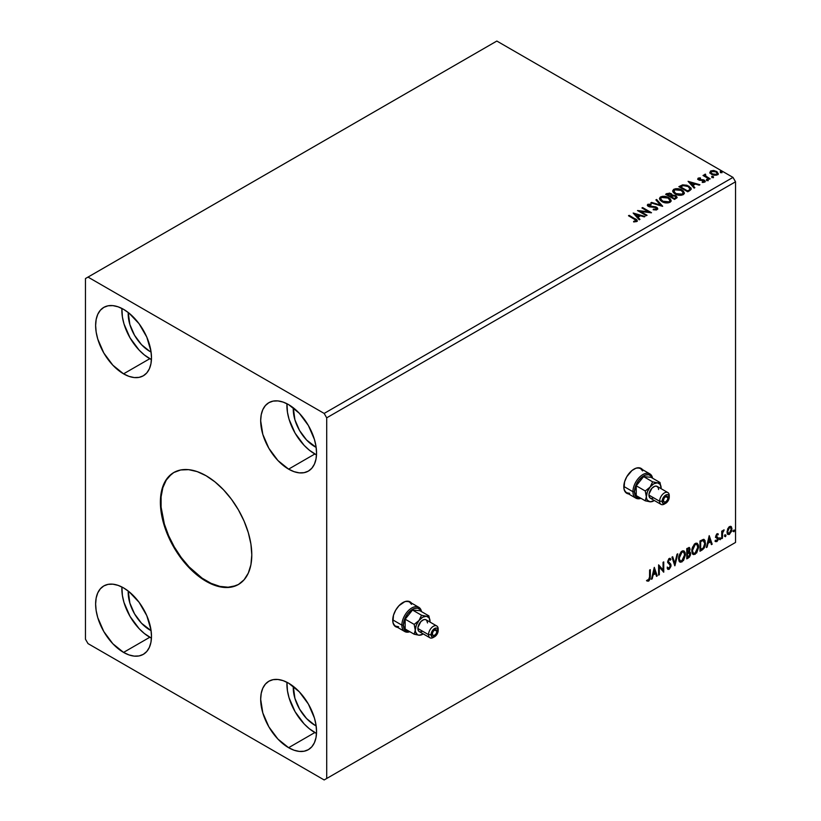 <?xml version="1.0" encoding="UTF-8"?>
<svg xmlns="http://www.w3.org/2000/svg" width="821" height="821" viewBox="0 0 821 821"><rect width="100%" height="100%" fill="white"/><g stroke="black" fill="none" stroke-linecap="round" stroke-linejoin="round"><path stroke-width="1.23" d="M410.818 602.593L410.972 602.778A14.368 8.292 120 0 0 409.802 601.701M402.885 602.552A14.368 8.292 -60 0 1 410.069 601.844A14.368 8.292 -60 0 1 411.485 603.076L408.53 601.27L404.866 601.639L398.996 605.693L395.701 610.136L393.495 615.216L392.92 622.318L394.439 625.674L397.477 627.336A14.368 8.292 -60 0 1 395.701 626.721A14.368 8.292 -60 0 1 393.495 615.216A14.368 8.292 -60 0 1 402.885 602.552M641.899 469.191L642.053 469.376A14.368 8.292 120 0 0 640.883 468.288M633.956 469.14A14.368 8.292 -60 0 1 641.139 468.432A14.368 8.292 -60 0 1 642.556 469.663L639.6 467.857L635.936 468.227L631.975 470.515L626.782 476.724L624.576 481.804L624.001 488.916L625.51 492.261L628.558 493.924A14.368 8.292 -60 0 1 626.782 493.308A14.368 8.292 -60 0 1 624.576 481.804A14.368 8.292 -60 0 1 633.956 469.14M174.021 472.393A64.643 37.325 -120 0 0 164.436 524.27A64.643 37.325 -120 0 0 206.594 581.001L206.081 581.299A64.643 37.325 60 0 1 163.861 524.332A64.643 37.325 60 0 1 173.765 472.537A64.643 37.325 60 0 1 206.081 475.739L214.999 481.896L223.579 489.86L231.481 499.291L238.408 509.862L244.094 521.14L248.311 532.696L250.918 544.107L251.79 554.904L250.918 564.694L248.311 573.099L244.094 579.78L238.408 584.501L231.481 587.066L223.579 587.374L214.999 585.435L206.081 581.299L197.163 575.131L188.594 567.178L180.692 557.736L173.765 547.176L168.079 535.897L163.861 524.332L161.255 512.93L160.382 502.134L161.255 492.343L163.861 483.938L168.079 477.258L173.765 472.537L180.692 469.971L188.594 469.653L197.163 471.603L206.081 475.739A64.643 37.325 60 0 1 248.311 532.706A64.643 37.325 60 0 1 238.408 584.501A64.643 37.325 60 0 1 206.081 581.299L206.594 581.001A64.643 37.325 -120 0 0 238.654 584.347M314.843 725.22A30.521 17.621 60 0 1 293.302 686.356L294.903 698.322L299.583 709.108L306.582 718.56L314.843 725.22L315.952 724.584L314.843 725.22L316.147 725.928A30.521 17.621 60 0 1 314.843 725.22M149.791 629.933A30.521 17.621 60 0 1 128.24 591.058L129.851 603.025L134.531 613.821L141.53 623.262L151.095 630.641A30.521 17.621 60 0 1 149.791 629.933L150.89 629.286L149.791 629.933M149.791 351.367A30.521 17.621 60 0 1 128.24 312.503L129.851 324.469L134.531 335.266L141.53 344.707L149.791 351.367L150.89 350.731L149.791 351.367L151.095 352.076A30.521 17.621 60 0 1 149.791 351.367M314.843 446.665A30.521 17.621 60 0 1 293.302 407.801L294.903 419.767L299.583 430.553L306.582 440.005L316.147 447.373A30.521 17.621 60 0 1 314.843 446.665L315.952 446.029L314.843 446.665M286.96 403.737A39.5 22.803 -120 0 0 314.843 453.992L288.612 469.14A39.5 22.803 60 0 1 262.802 434.33A39.5 22.803 60 0 1 268.857 402.68A39.5 22.803 60 0 1 288.612 404.63L299.306 413.261L308.368 425.483L314.422 439.44L316.013 446.408L316.547 453.018L316.013 459.001L314.422 464.132L311.836 468.216L308.368 471.1L304.129 472.66L299.306 472.855L294.062 471.665L288.612 469.14L277.919 460.519L268.857 448.287L262.802 434.33L260.678 420.763L261.222 414.779L262.802 409.648L265.388 405.564L268.857 402.68L273.095 401.11L277.919 400.915L283.163 402.105L288.612 404.63A39.5 22.803 60 0 1 314.422 439.44A39.5 22.803 60 0 1 308.368 471.1A39.5 22.803 60 0 1 288.612 469.14L314.843 453.992A39.5 22.803 -120 0 0 316.495 454.896L309.394 450.226L304.15 445.372L295.088 433.149L289.033 419.182L287.453 412.214L286.96 403.737M121.908 308.439A39.5 22.803 -120 0 0 149.791 358.705L123.561 373.842A39.5 22.803 60 0 1 97.75 339.032A39.5 22.803 60 0 1 103.805 307.382A39.5 22.803 60 0 1 123.561 309.343L129.01 313.109L139.077 323.731L146.785 337.082L150.951 351.121L151.485 357.72L150.951 363.703L149.36 368.834L146.785 372.919L143.306 375.802L139.077 377.373L134.244 377.568L129.01 376.377L123.561 373.842L112.867 365.222L103.805 352.999L97.75 339.032L96.16 332.064L95.626 325.465L96.16 319.482L97.75 314.351L100.336 310.266L103.805 307.382L108.044 305.812L112.867 305.628L118.111 306.818L123.561 309.343A39.5 22.803 60 0 1 149.36 344.153A39.5 22.803 60 0 1 143.306 375.802A39.5 22.803 60 0 1 123.561 373.842L149.791 358.705A39.5 22.803 -120 0 0 151.444 359.598L144.342 354.939L139.098 350.074L130.036 337.852L123.981 323.895L122.391 316.927L121.908 308.439M121.908 586.994A39.5 22.803 -120 0 0 149.791 637.26L123.561 652.408A39.5 22.803 60 0 1 97.75 617.597A39.5 22.803 60 0 1 103.805 585.937A39.5 22.803 60 0 1 123.561 587.898L129.01 591.664L139.077 602.286L146.785 615.637L150.951 629.676L151.485 636.275L150.951 642.258L149.36 647.389L146.785 651.474L143.306 654.358L139.077 655.928L134.244 656.123L129.01 654.932L123.561 652.408L112.867 643.777L103.805 631.554L97.75 617.597L96.16 610.629L95.626 604.02L96.16 598.037L97.75 592.906L100.336 588.821L103.805 585.937L108.044 584.367L112.867 584.183L118.111 585.373L123.561 587.898A39.5 22.803 60 0 1 149.36 622.708A39.5 22.803 60 0 1 143.306 654.358A39.5 22.803 60 0 1 123.561 652.408L149.791 637.26A39.5 22.803 -120 0 0 151.444 638.153L144.342 633.494L139.098 628.629L130.036 616.407L123.981 602.45L122.391 595.482L121.908 586.994M286.96 682.292A39.5 22.803 -120 0 0 314.843 732.548L288.612 747.695A39.5 22.803 60 0 1 262.802 712.885A39.5 22.803 60 0 1 268.857 681.235A39.5 22.803 60 0 1 288.612 683.185L299.306 691.816L308.368 704.038L314.422 717.995L316.013 724.964L316.547 731.573L316.013 737.556L314.422 742.687L311.836 746.771L308.368 749.655L304.129 751.225L299.306 751.41L294.062 750.22L288.612 747.695L277.919 739.074L268.857 726.842L262.802 712.885L260.678 699.318L261.222 693.335L262.802 688.203L265.388 684.119L268.857 681.235L273.095 679.665L277.919 679.47L283.163 680.66L288.612 683.185A39.5 22.803 60 0 1 314.422 717.995A39.5 22.803 60 0 1 308.368 749.655A39.5 22.803 60 0 1 288.612 747.695L314.843 732.548A39.5 22.803 -120 0 0 316.495 733.451L309.394 728.781L304.15 723.927L295.088 711.704L289.033 697.737L287.453 690.769L286.96 682.292M85.466 278.555L85.466 639.21L88.011 643.602L324.162 779.95L735.534 542.445L326.707 778.482L326.707 417.827L735.534 181.79L735.534 542.445L735.534 181.79L732.989 177.398L324.162 413.425L88.011 277.088L496.838 41.05L732.989 177.398L496.838 41.05L85.466 278.555L85.466 639.21L88.011 643.602L324.162 779.95L326.707 778.482L326.707 417.827L324.162 413.425L88.011 277.088L85.466 278.555M654.286 567.362L651.443 579.267L652.182 578.836L653.095 575.018L655.599 573.581L656.513 576.342L657.252 575.911L654.286 567.362L651.443 579.267L652.182 578.836L653.095 575.018L655.599 573.581L656.513 576.342L657.252 575.911L654.286 567.362M667.637 569.148L669.464 568.286L670.531 565.146L668.653 569.004L669.166 569.302L671.044 565.443L667.822 561.41L668.715 562.447L667.801 561.061L668.694 559.245L667.801 561.061L668.304 561.359L669.197 559.542L668.694 559.245L670.388 560.168L670.931 559.234L669.946 558.321L670.931 559.234L669.207 558.485L667.627 561.8L670.357 565.823L669.115 568.276L667.719 567.373L667.165 568.214L668.007 569.384L669.166 569.302L670.931 566.469L670.819 564.263L668.304 561.359L669.002 559.686L670.388 560.168L670.931 559.234L669.792 558.311L668.797 558.793L667.709 562.559L670.018 564.776L670.336 566.192L668.982 568.337L667.719 567.373L667.576 568.974L669.166 569.302L667.771 569.199M678.557 558.526L679.008 560.959L680.476 562.252L683.503 560.497L685.381 554.996L685.207 552.79L684.078 551.004L682.733 550.799L681.153 551.733L678.751 556.587L678.557 558.526L679.962 562.057L681.994 561.892L685.402 554.534L683.996 550.953L681.933 551.137L678.557 558.526M691.775 550.891L692.226 553.333L693.694 554.616L696.721 552.861L698.599 547.371L698.425 545.165L697.296 543.379L695.951 543.174L694.371 544.107L691.97 548.951L691.775 550.891L693.181 554.432L695.202 554.267L698.62 546.899L697.214 543.328L695.151 543.502L691.775 550.891M709.211 535.651L706.368 547.556L707.107 547.135L708.02 543.317L710.514 541.87L711.427 544.631L712.176 544.21L709.211 535.651L706.368 547.556L707.107 547.135L708.02 543.317L710.514 541.87L711.427 544.631L712.176 544.21L709.211 535.651M719.576 539.202L720.397 539.51L720.581 538.063L719.617 538.894L720.15 539.736L720.715 538.545L720.15 538.022L719.576 539.202L720.15 539.736M724.82 536.175L725.641 536.482L725.826 535.035L724.851 535.867L725.395 536.708L725.959 535.518L725.395 534.994L724.82 536.175L725.395 536.708M733.369 531.249L734.066 531.68L734.364 530.099L733.399 530.93L733.933 531.772L734.508 530.592L733.933 530.058L733.369 531.249L733.933 531.772M730.711 526.333L731.337 526.743L729.5 526.569L727.652 528.878L727.129 533.168L727.601 534.122L729.202 534.481L731.665 531.177L731.501 526.949L730.557 526.302L728.945 526.979L726.985 531.926L728.001 534.481L729.5 534.338L732.004 529.032L730.977 526.446M721.741 538.679L722.429 538.289L722.644 532.552L724.143 529.925L722.429 531.885L722.429 530.787L721.741 531.177L721.741 538.679L722.429 538.289L722.531 533.127L724.143 529.925L722.429 531.885L722.429 530.787L721.741 531.177L721.741 538.679M717.698 533.681L718.324 534.091L716.856 533.876L715.707 536.329L717.595 539.5L715.481 541.408L716.887 541.614L718.139 539.838L718.201 537.806L716.394 536.072L716.897 534.789L717.923 534.964L718.324 534.091L717.01 533.783L715.707 536.503L717.646 539.048L716.805 540.741L715.871 540.495L715.779 541.686L715.265 541.398M702.047 550.049L704.1 548.151L705.362 544.487L705.023 540.536L703.71 539.366L699.985 540.977L699.985 551.24L702.047 550.049C704.418 548.305 705.557 545.986 705.455 543.081L703.443 539.356L699.985 540.977L699.985 551.24L702.047 550.049M686.767 558.875L689.435 557.11L690.512 554.842L690.43 552.584L689.24 551.917L690.071 549.249L689.26 547.515L686.767 548.613L686.767 558.875L688.542 557.849L690.635 553.723L689.24 551.917L690.071 549.249L689.455 547.597L686.767 548.613L686.767 558.875M674.8 565.782L677.766 553.806L677.017 554.237L674.862 563.268L672.697 556.73L671.947 557.161L674.913 565.72L677.766 553.806L677.017 554.237L674.862 563.268L672.697 556.73L671.947 557.161L674.8 565.782M659.304 574.731L659.304 567.095L663.748 572.165L663.748 561.903L663.06 562.293L663.06 569.948L658.616 564.858L658.616 575.121L659.304 574.731L658.616 574.536L659.304 574.731L659.304 567.095L663.748 572.165L663.748 561.903L663.06 562.293L663.06 569.948L658.616 564.858L658.616 575.121L659.304 574.731M646.999 580.909L648.672 581.124L648.169 580.837L649.503 579.062L649.791 576.301L648.169 580.837L648.672 581.124L650.304 576.599L650.304 569.661L649.616 570.061L649.544 578.507L648.836 579.954L647.348 579.924L646.999 580.909L648.672 581.124L650.129 578.969L650.304 569.661L649.616 570.061L649.616 576.886L648.672 580.078L647.348 579.924L647.338 581.145M711.951 177.09L713.439 176.792L712.094 176.228L711.951 177.09L713.264 177.182L713.09 176.433L711.786 176.33L711.951 177.09L711.786 176.33M706.717 180.117L708.195 179.82L706.86 179.255L706.717 180.117L708.02 180.21L707.856 179.46L706.542 179.358L706.717 180.117L706.542 179.358M688.08 181.328L694.125 188.112L694.864 187.681L692.934 185.505L695.428 184.068L699.184 185.187L699.933 184.756L688.08 181.328L694.125 188.112L694.864 187.681L692.934 185.505L695.428 184.068L699.184 185.187L699.933 184.756L688.08 181.328M675.129 193.982L681.235 195.295L683.565 194.433L684.324 192.894L683.329 191.036L681.081 189.569L675.765 188.686L673.6 189.435L672.697 190.831L673.292 192.463L675.129 193.982C677.633 195.46 680.322 195.696 683.195 194.68L684.324 193.038L681.923 190.01C679.408 188.502 676.699 188.276 673.795 189.312L672.697 190.965L675.129 193.982M633.165 213.039L639.2 219.812L639.949 219.381L638.009 217.216L640.503 215.769L644.269 216.888L645.008 216.457L633.165 213.039L639.2 219.812L639.949 219.381L638.009 217.216L640.503 215.769L644.269 216.888L645.008 216.457L633.165 213.039M647.851 204.296L647.359 205.394L647.851 204.296L648.344 206.41L655.928 207.631L656.195 209.807L653.321 209.755L656.195 209.807L656.195 209.222L653.321 209.17L653.208 209.745L657.734 209.119L657.344 207.795L655.692 206.841L648.795 205.866L648.662 204.891L651.084 204.798L651.074 204.172L647.851 204.296L647.707 205.938L649.575 206.892L655.681 207.508L656.4 209.068L653.321 209.17L653.208 209.745L656.502 209.971L657.795 208.791L656.626 207.241L648.99 205.989L648.754 204.829L651.084 204.798L651.074 204.172L647.851 204.296L647.297 205.127M661.911 201.617L668.017 202.92L670.347 202.069L671.106 200.519L670.11 198.672L667.863 197.204L662.547 196.322L660.207 197.194L659.479 198.466L660.074 200.098L661.911 201.617C664.415 203.095 667.104 203.331 669.977 202.315L671.106 200.673L668.705 197.645C666.19 196.137 663.481 195.901 660.577 196.948L659.479 198.6L661.911 201.617M720.499 172.153L721.987 171.856L720.643 171.291L720.499 172.153L721.813 172.256L721.638 171.497L720.325 171.394L720.499 172.153L720.325 171.394M672.204 195.377L671.147 193.653L671.147 194.238L668.725 193.592L666.888 194.156L671.147 194.238L671.147 193.653L666.888 193.561L666.149 194.587L666.888 193.561L665.636 194.29L674.523 199.421L676.997 197.769L675.878 195.726L672.204 195.224L671.629 193.992L669.536 193.079L665.636 194.29L674.523 199.421L677.12 197.307L675.878 195.726L672.225 194.998L672.225 195.583M662.557 206.328L656.636 199.493L655.887 199.914L660.474 205.055L651.566 202.418L650.827 202.838L662.67 206.266L656.636 199.493L655.887 199.914L660.474 205.055L651.566 202.418L650.827 202.838L662.557 206.328M636.665 221.547C637.558 220.49 637.065 219.576 635.177 218.807L635.177 219.392L629.173 215.933L635.177 219.392L629.173 215.338L629.173 215.933L629.173 215.338L628.486 215.738L635.926 220.233L635.618 221.085L633.627 221.321L633.956 221.916L636.665 221.547L636.973 220.049L629.173 215.338L628.486 215.738L634.407 219.145L635.741 221.023L633.627 221.321L633.956 221.916L636.665 221.547L637.27 220.726L637.27 221.311M647.061 215.276L640.452 211.459L651.505 212.711L642.617 207.58L641.94 207.97L648.559 211.797L637.496 210.535L646.384 215.666L647.061 215.276L640.452 211.459L651.351 212.803L642.617 207.58L641.94 207.97L648.559 211.797L637.496 210.535L646.384 215.666L647.061 215.276M689.804 190.595L691.21 189.251L690.974 187.988L686.972 185.259L682.631 184.848L678.854 186.665L687.741 191.796L691.251 188.892L688.881 186.131L682.631 184.848L678.854 186.665L687.741 191.796L689.804 190.595M699.81 178.465L697.737 179.152L698.158 178.147L698.558 179.881L703.094 180.322L703.094 179.727L699.215 180.056L699.964 180.302L699.964 179.717L699.215 179.471L699.215 180.056L698.999 178.578L700.559 178.475L700.405 177.921L700.405 178.455L700.405 177.921L698.158 178.147L697.737 179.05L699.441 180.251L703.669 180.599L704.049 181.564L702.263 181.831L703.074 182.457L705.044 181.882L704.89 180.61L703.094 179.727L699.564 179.625L698.866 178.68L700.559 178.475L699.81 177.88L698.158 178.147L698.158 178.732L699.328 178.465M709.508 179.224L710.186 178.834L705.547 175.899L705.516 174.155L704.469 174.627L704.654 175.632L703.012 175.478L709.508 179.224L710.186 178.834L705.886 176.228L705.516 174.155L704.767 174.329L704.654 175.632L703.012 175.478L709.508 179.224M709.878 172.626L711.52 174.339L714.332 175.253L716.723 175.109L718.159 174.001L717.072 171.794L713.972 170.552L710.647 170.932L709.878 172.626L711.52 174.339L717.369 174.822L718.231 173.6L716.528 171.445L713.552 170.491L710.647 170.932L709.796 172.749M717.338 534.584L717.923 534.964L718.324 534.091L717.01 533.783M735.534 181.79L326.707 417.827L324.162 413.425L732.989 177.398L735.534 181.79M732.989 543.913L324.162 779.95L732.989 543.913M720.499 172.738L720.325 171.989L721.638 172.082L721.638 171.497L721.813 172.841M721.813 172.256L721.638 171.497M721.864 172.246L720.274 172.02M672.204 195.224L672.204 195.819L675.878 196.311L675.878 195.726L677.079 197.584L675.088 195.952L672.204 195.819M675.96 197.112L674.298 199.093L670.993 196.588L672.532 195.829L675.19 196.127L675.96 197.112L675.078 198.641L675.96 197.697L674.298 199.093L675.078 198.046L674.298 198.497L670.993 196.588L674.298 199.093L670.993 196.588L673.938 195.716L675.498 196.332L675.899 197.379M671.239 195.562L670.736 196.26M670.429 196.455L667.227 194.423L670.48 194.054L671.239 195.008L670.429 196.455L671.157 195.285M670.08 196.065L667.227 194.423L670.08 196.65L667.227 194.423L668.858 193.694L670.48 194.054L671.239 194.977L670.08 196.065M671.106 201.114L670.11 199.257L666.929 197.42L662.106 196.978L659.509 198.867L660.577 197.533C663.481 196.496 666.19 196.722 668.705 198.23L671.085 200.96M669.967 201.094L668.325 202.695L664.815 202.684L661.983 201.412L660.648 199.277M660.669 199.113L662.598 201.802L662.598 201.217L662.598 201.802L669.043 202.387L669.043 201.802L662.598 201.217L660.638 198.795L661.521 197.461L668.027 198.035L669.967 200.406L669.043 202.387L669.936 200.704M651.494 203.044L651.566 202.418L651.566 203.003L660.474 205.64L660.474 205.055L660.474 205.64L651.494 203.044M656.236 200.303L656.636 199.493L662.085 206.184L656.236 200.303M656.646 209.211L656.646 208.555L656.195 209.222M656.195 209.807L655.928 208.216M647.851 204.881L651.074 204.757L651.074 204.172L651.074 204.798L647.851 204.881M648.99 205.989L648.754 204.829M657.734 209.027L655.692 207.426L648.99 206.574L652.274 207.025L652.274 206.44L652.274 207.025L656.626 207.826L656.626 207.241L657.754 209.068M648.99 206.574L648.467 205.691M637.26 221.188L635.177 219.392L637.209 221.003M636.039 221.095L633.627 221.916L635.741 221.608L635.947 220.849M636.039 221.157L636.039 220.572L635.741 221.023M633.75 213.706L644.341 216.847L633.75 213.706M638.009 217.801L639.6 219.587L638.009 217.801M635.362 214.835L637.394 217.103L639.302 216.005L637.394 217.103L635.362 214.25L639.302 215.42L637.394 216.518L635.362 214.835M638.564 211.161L648.559 212.382L648.559 211.797L648.559 212.382L638.564 211.161M642.443 208.267L642.617 207.58L650.458 212.69L642.443 208.267M640.452 212.044L646.558 215.574L640.452 212.044M672.717 191.272L673.795 189.897C676.699 188.861 679.408 189.097 681.923 190.595L684.303 193.325M684.324 193.479L682.313 190.841L678.033 189.302L674.226 189.682L672.697 191.416M683.072 192.791L682.261 194.751L678.895 195.203L675.201 193.787L673.867 191.652M683.185 193.458L682.261 194.751L682.261 194.167L682.261 194.751L675.816 194.177L673.887 191.478M674.739 189.825L681.245 190.41L683.185 192.771L682.261 194.167L675.816 193.592L673.856 191.16L674.739 189.825L677.058 189.302L681.553 190.595L683.072 192.206L683.051 193.376L680.691 194.649L676.483 193.93L673.99 191.796L674.739 189.825M679.357 186.952L682.631 184.848L682.631 185.433L688.881 186.716L688.881 186.131L691.22 189.179L689.26 186.952L685.217 185.402L682.282 185.515L679.357 186.952M690.04 189.199L687.516 191.457L680.445 186.788L680.445 187.383L683.113 185.536L688.193 186.531L690.04 189.23L687.516 191.457L688.244 190.441L687.516 190.872L680.445 186.788L682.795 185.628L687.67 186.244L689.845 187.978L689.856 189.261M688.675 181.995L699.266 185.136L688.675 181.995M692.934 186.09L694.525 187.876L692.934 186.09M690.287 183.124L692.308 185.392L694.227 184.294L692.308 185.392L690.287 182.539L694.227 183.709L692.308 184.807L690.287 183.124M699.215 179.471L698.999 178.578M702.263 182.416L703.884 182.272L703.884 181.677L702.263 181.831L702.468 182.406L704.757 182.098L704.326 180.179L703.094 179.727L705.208 181.657M704.757 182.098L705.27 181.379M705.218 181.687L702.879 180.292L703.884 181.677L703.115 182.457M703.669 180.599L703.884 181.677M698.158 178.147L697.696 179.389M704.151 181.708L703.884 182.272M699.215 180.056L698.866 179.265M706.717 180.702L706.542 179.943L707.856 180.045L707.856 179.46L708.02 180.794M708.02 180.21L707.856 179.46M708.071 180.21L706.481 179.984M704.654 176.217L703.515 175.766L703.689 175.078L704.654 176.217L704.767 174.329L704.654 175.632M704.767 174.329L705.516 174.74L705.516 174.155L705.557 174.811L704.408 175.376M705.311 175.561L705.455 174.852M705.455 175.437L705.886 176.813L709.683 179.122L705.229 175.776M711.951 177.675L711.786 176.915L713.09 177.018L713.09 176.433L713.264 177.777M713.264 177.182L713.09 176.433M713.316 177.182L711.725 176.956M709.878 173.21L710.647 170.932L710.647 171.527L713.552 171.076L713.552 170.491L713.552 171.076L716.528 172.03L716.528 171.445L718.201 173.888M718.159 174.586L717.533 172.769L714.383 171.209L711.263 171.25L709.826 172.451M717.144 173.806L716.569 174.945L714.291 175.242L711.797 174.268L710.894 172.615M710.904 172.564L712.207 174.534L710.904 172.533L711.335 171.466L715.85 171.835L717.174 173.457L716.569 174.945L717.133 173.744L716.569 174.36L712.207 173.939L712.207 174.534L716.569 174.945L716.569 174.36L712.659 174.175L710.863 172.256L711.674 171.281L713.747 171.127L716.261 172.102L717.133 173.744M668.027 198.035L669.967 200.509L669.197 201.699L667.473 202.284L663.265 201.566L660.659 199.01L661.223 197.656L663.111 196.978L668.027 198.035M639.302 215.42L637.394 216.518L635.362 214.25L639.302 215.42M694.227 183.709L692.308 184.807L690.287 182.539L694.227 183.709M734.508 530.592L733.995 530.294L733.43 531.474L732.855 530.951M733.369 531.505L733.964 530.017M731.337 526.743L732.004 529.032L731.49 528.734L728.986 534.04L729.5 534.338L727.765 534.297M727.365 534.102L729.13 533.958L730.885 531.628L731.48 528.385L730.659 526.292M730.259 527.328L728.986 527.205L730.526 527.421L731.316 529.432L729.489 533.414L728.412 533.496L727.16 531.238L727.704 533.055L727.591 529.063L728.771 527.349L730.115 527.205M727.673 531.536L729.489 527.493L728.986 527.205L727.16 531.238L727.673 531.536L728.679 528.272L730.628 527.493L731.295 529.945L730.31 532.655L728.679 533.599L727.673 531.536M724.881 534.707L725.395 534.994M725.959 535.518L725.456 535.23L724.881 536.411L724.317 535.887M724.82 536.441L725.425 534.953M721.926 531.074L722.429 531.885L721.926 531.074M722.901 530.725L723.486 530.058L723.814 530.91L722.952 530.694M722.264 531.792L722.429 538.289L721.741 538.094L722.316 531.68M719.637 537.724L720.15 538.022M720.715 538.545L720.212 538.258L719.637 539.438L719.073 538.915M719.576 539.469L720.181 537.981M718.324 534.091L717.451 534.594L717.698 533.671M717.421 534.666L716.538 534.389L715.881 535.774L716.394 536.072L717.051 534.676L717.923 534.964M716.559 536.657L718.098 537.591L716.559 536.657L718.098 537.591L717.595 537.293L717.821 538.319L718.324 538.617L718.098 537.591M715.481 541.408L716.887 541.614L718.324 538.617L717.821 538.319L716.374 541.326L716.887 541.614L714.968 541.121M716.805 540.741L715.871 540.495M715.358 540.197L716.302 540.444M715.922 537.529L717.482 538.432M716.004 537.704L715.419 537.242M716.24 537.786L716.815 538.001M715.224 541.367L716.374 541.326L717.472 539.972L717.421 537.088M716.045 536.359L716.538 534.389M709.098 536.134L712.176 544.21L711.263 544.138L709.098 536.134M710.011 541.583L707.517 543.02L708.02 543.317L707.517 543.02L706.604 546.837L707.107 547.135L706.522 546.878L707.517 543.02L710.011 541.583M708.759 537.806L707.805 541.798L708.307 542.096L707.805 541.798L708.759 537.806L710.227 540.988L708.307 542.096L709.262 538.094L708.759 537.806M704.213 539.541L703.443 539.356M703.946 539.418L704.941 542.794C705.044 545.698 703.915 548.018 701.545 549.762L703.412 548.141L704.675 545.175L704.849 541.429L703.895 539.376M703.525 540.567L702.571 540.239L700.159 541.347L703.084 540.536L704.767 543.481L703.228 548.059L700.159 549.506L700.159 541.347L700.159 549.506L700.159 541.347L703.381 540.444M703.084 540.536L704.418 541.419L704.767 543.748L704.12 546.683L702.786 548.459L700.662 549.793L700.662 541.644L703.289 540.382M696.957 543.204L698.62 546.899L698.107 546.601L694.699 553.97L695.202 554.267L692.945 554.257M692.585 554.083L695.1 553.713L697.296 550.604L698.107 546.601L697.286 543.533M697.922 544.867L697.665 544.138M693.478 553.2L692.103 551.579L692.442 547.402L694.35 544.467L696.372 544.19M696.577 544.333L694.679 544.251L696.824 544.446L697.932 547.289L695.182 553.221L693.591 553.344L691.949 550.203L693.345 553.169M692.462 550.501L695.182 544.539L694.679 544.251L691.949 550.203L692.462 550.501L693.981 545.698L695.5 544.385L697.008 544.569L697.891 548.059L696.403 552.092L693.981 553.498L693.109 552.933L692.462 550.501M689.178 547.504L690.071 549.249L689.558 548.951L688.727 551.62L689.24 551.917L686.941 552.266L686.941 548.982L688.583 548.428M689.989 552.04L689.24 551.917M689.702 551.938L690.635 553.723L690.133 553.436L688.029 557.551L688.542 557.849L686.767 558.29L689.609 555.725L689.64 551.866M689.106 550.963L689.055 547.381M689.445 553.826L688.378 552.615L686.941 553.323L688.881 552.902L689.958 554.124L688.234 556.977L686.941 557.131L686.941 553.323L688.491 552.595L689.301 553.046M687.444 549.27L688.152 548.859L686.941 548.982L687.444 552.564L687.444 549.27L689.045 548.685L689.383 549.66L687.444 552.564L687.444 549.27M688.881 549.372L687.649 548.572L689.383 549.66L688.727 551.63M688.152 548.859L689.014 548.674L688.532 548.397L687.649 548.572M688.881 552.902L689.804 553.344L689.804 555.078L687.444 557.428L686.941 553.323L687.444 557.428L687.444 553.611L689.486 552.974L688.378 552.615M683.739 550.84L685.402 554.534L684.888 554.237L681.481 561.605L681.994 561.892L679.726 561.892M679.367 561.708L681.882 561.338L684.078 558.229L684.888 554.237L684.067 551.158M684.704 552.502L684.447 551.763M680.26 560.835L678.885 559.204L679.09 555.448L680.825 552.369L683.154 551.815M683.359 551.969L681.461 551.876L683.606 552.071L684.714 554.924L681.964 560.856L680.373 560.979L678.741 557.839L680.127 560.794M679.244 558.126L681.964 552.174L681.461 551.876L678.741 557.839L679.244 558.126L680.763 553.323L682.282 552.02L683.79 552.194L684.704 555.304L683.185 559.727L680.763 561.123L679.891 560.558L679.244 558.126M672.348 556.936L674.862 563.268L672.348 556.936M677.089 554.196L674.523 564.94L677.089 554.196M669.115 568.276L668.161 568.091M667.216 567.075L668.602 567.978M670.223 558.424L669.207 558.485M670.418 558.937L670.008 559.655L670.418 558.937M669.197 559.542L670.388 560.168M668.694 559.245L669.279 559.193M668.099 568.081L667.442 567.506M658.616 564.92L663.06 569.948L658.616 564.92M663.245 562.19L663.245 571.827L663.245 562.19M658.801 566.798L658.801 574.433L658.801 566.798M654.173 567.845L657.252 575.911L656.348 575.849L654.173 567.845M655.086 573.284L655.599 573.581L652.592 574.731L653.095 575.018L652.592 574.731L651.679 578.548L652.182 578.836L651.607 578.589L652.592 574.731L655.086 573.284M653.834 569.507L652.88 573.51L653.393 573.797L652.88 573.51L653.834 569.507L655.302 572.699L653.393 573.797L654.347 569.805L653.834 569.507M646.835 580.858L648.169 580.837L646.486 580.621M710.227 540.988L708.307 542.096L709.262 538.094L710.227 540.988M655.302 572.699L653.393 573.797L654.347 569.805L655.302 572.699M171.261 474.343L166.283 480.069L162.856 487.653L161.101 496.787L161.101 507.132L164.364 524.044L168.592 535.61L174.278 546.889L181.195 557.449L189.097 566.89L202.11 578.158L211.069 583.341L219.864 586.389L228.135 587.21L235.586 585.763M626.526 493.154A14.368 8.292 120 0 0 628.044 493.626L627.808 493.585M395.445 626.567A14.368 8.292 120 0 0 396.964 627.039L396.728 626.998M436.905 631.287L434.627 629.974L436.238 629.81A3.233 1.868 -60 0 1 436.905 631.287L436.238 633.545L434.627 635.249L433.006 635.413L432.339 633.925A3.233 1.868 -60 0 1 433.745 630.672A3.233 1.868 -60 0 1 436.238 629.81L436.905 631.287A3.233 1.868 -60 0 1 435.499 634.541A3.233 1.868 -60 0 1 433.006 635.413A3.233 1.868 -60 0 1 432.339 633.925L433.006 631.677L434.627 629.974L436.905 631.287M401.869 625.13A14.008 8.087 120 0 0 409.874 631.729A14.008 8.087 -60 0 1 404.763 631.544A14.008 8.087 -60 0 1 401.869 625.13L392.725 619.855L401.869 625.13A14.008 8.087 -60 0 1 407.975 611.04A14.008 8.087 -60 0 1 418.772 607.283A14.008 8.087 -60 0 1 421.491 611.614A14.008 8.087 120 0 0 410.818 608.587A14.008 8.087 120 0 0 401.869 625.13L403.388 625.13L401.869 625.13M409.566 631.554A12.931 7.461 -60 0 1 403.388 625.13L404.927 630.107L407.452 631.565L409.566 631.554M434.042 636.993A6.825 3.941 -60 0 1 429.937 637.784A6.825 3.941 -60 0 1 428.531 634.664A6.825 3.941 -60 0 1 431.507 627.798A6.825 3.941 -60 0 1 436.762 625.971A6.825 3.941 -60 0 1 438.178 629.091L438.178 630.559A5.029 2.904 -60 0 1 434.627 636.716A5.029 2.904 -60 0 1 431.066 634.664L428.531 634.664A6.825 3.941 120 0 0 433.355 637.445L436.598 634.879L438.106 631.4L437.583 628.619L436.598 628.055L434.627 628.506L432.113 631.154L431.066 634.664L432.113 636.963L434.627 636.716M436.762 625.971L426.099 619.814A6.825 3.941 120 0 0 420.845 621.641A6.825 3.941 120 0 0 417.868 628.506L428.531 634.664L417.868 628.506A6.825 3.941 120 0 0 419.274 631.626L418.228 630.425L417.961 627.367L420.845 621.641L423.626 619.711L425.37 619.537L426.704 620.307L427.515 622.934M393.495 624.176A14.008 8.087 120 0 0 395.373 626.115L398.585 626.741M419.008 635.208L421.553 634.879L419.008 635.208A10.416 6.014 -60 0 1 415.323 629.974L414.184 634.223L419.008 635.208L422.692 634.223A10.416 6.014 -60 0 1 419.008 635.208L414.184 634.223L405.164 629.019L414.184 634.223L415.323 629.974A10.416 6.014 -60 0 1 419.008 620.481L414.184 624.401L405.164 619.198L412.532 610.034L419.9 610.691L428.911 615.904L419.9 610.691L412.532 610.034L421.553 615.247L412.532 610.034L405.164 619.198L414.184 624.401L415.58 632.026L417.479 634.736L419.008 635.208M430.05 621.466L428.911 615.904L426.366 616.232L421.553 615.247L419.008 620.481L414.184 624.401L415.323 629.974L416.309 625.15L419.008 620.481A10.416 6.014 -60 0 1 426.366 616.232L421.553 615.247L419.008 620.481L422.692 617.218L426.366 616.232A10.416 6.014 -60 0 1 430.05 621.466L428.911 615.904L426.366 616.232L429.065 617.782L430.05 621.466A10.416 6.014 -60 0 1 430.03 622.082L430.05 621.497M405.164 629.019L405.164 619.198L405.164 629.019M411.526 604.328L409.381 601.865A14.008 8.087 120 0 0 406.754 601.208M421.173 611.429L420.136 609.603L417.612 608.145L414.318 608.474L410.746 610.526L407.452 614.005L404.927 618.377L403.388 625.13A12.931 7.461 -60 0 1 411.023 610.311A12.931 7.461 -60 0 1 421.173 611.429M393.228 623.652L395.373 626.115L404.763 631.544M418.772 607.283L409.381 601.865L406.159 601.239M423.215 633.894A10.416 6.014 -60 0 1 422.692 634.223L423.215 633.894M422.692 631.287L420.013 631.903M438.178 629.091A6.825 3.941 120 0 0 433.355 626.3A6.825 3.941 120 0 0 428.531 634.664L431.066 634.664A5.029 2.904 -60 0 1 434.627 628.506A5.029 2.904 -60 0 1 438.178 630.559L438.178 629.091M667.986 497.875L665.698 496.561L667.319 496.397A3.233 1.868 -60 0 1 667.986 497.875L667.319 500.133L665.698 501.836L664.086 502L663.419 500.512A3.233 1.868 -60 0 1 664.825 497.269A3.233 1.868 -60 0 1 667.319 496.397L667.986 497.875A3.233 1.868 -60 0 1 666.58 501.128A3.233 1.868 -60 0 1 664.086 502A3.233 1.868 -60 0 1 663.419 500.512L664.086 498.265L665.698 496.561L667.986 497.875M632.94 491.717A14.008 8.087 120 0 0 640.955 498.316A14.008 8.087 -60 0 1 635.844 498.131A14.008 8.087 -60 0 1 632.94 491.717L623.806 486.443L632.94 491.717A14.008 8.087 -60 0 1 639.056 477.627A14.008 8.087 -60 0 1 649.852 473.871A14.008 8.087 -60 0 1 652.572 478.202A14.008 8.087 120 0 0 641.899 475.174A14.008 8.087 120 0 0 632.94 491.717L634.469 491.717L632.94 491.717M640.637 498.142A12.931 7.461 -60 0 1 634.469 491.717L636.008 496.695L638.533 498.152L640.637 498.142M665.113 503.581A6.825 3.941 -60 0 1 661.018 504.371A6.825 3.941 -60 0 1 659.612 501.251A6.825 3.941 -60 0 1 662.588 494.386A6.825 3.941 -60 0 1 667.842 492.559A6.825 3.941 -60 0 1 669.259 495.679L669.259 497.146A5.029 2.904 -60 0 1 665.698 503.304A5.029 2.904 -60 0 1 662.147 501.251L659.612 501.251A6.825 3.941 120 0 0 664.435 504.032L667.678 501.467L669.187 497.988L668.653 495.207L667.678 494.642L665.698 495.094L663.183 497.742L662.147 501.251L663.183 503.55L665.698 503.304M667.842 492.559L657.18 486.401A6.825 3.941 120 0 0 651.915 488.228A6.825 3.941 120 0 0 648.939 495.094L659.612 501.251L648.939 495.094A6.825 3.941 120 0 0 650.355 498.214L649.031 496.13L649.031 493.955L651.925 488.228L654.706 486.299L656.451 486.124L658.226 487.602L658.596 489.521M624.565 490.763A14.008 8.087 120 0 0 626.454 492.703L629.666 493.329M650.088 501.795L652.623 501.467L650.088 501.795A10.416 6.014 -60 0 1 646.404 496.561L645.265 500.81L650.088 501.795L653.762 500.81A10.416 6.014 -60 0 1 650.088 501.795L645.265 500.81L636.244 495.607L645.265 500.81L646.404 496.561A10.416 6.014 -60 0 1 650.088 487.069L645.265 490.989L636.244 485.786L643.613 476.621L650.971 477.278L659.992 482.491L650.971 477.278L643.613 476.621L652.623 481.835L643.613 476.621L636.244 485.786L645.265 490.989L646.65 498.614L647.389 500.246L650.088 501.795M661.131 488.054L659.992 482.491L657.447 482.82L652.623 481.835L650.088 487.069L645.265 490.989L646.404 496.561L647.389 491.738L650.088 487.069A10.416 6.014 -60 0 1 657.447 482.82L652.623 481.835L650.088 487.069L653.762 483.805L657.447 482.82A10.416 6.014 -60 0 1 661.131 488.054L659.992 482.491L657.447 482.82L660.146 484.369L661.131 488.054A10.416 6.014 -60 0 1 661.11 488.669L661.131 488.085M636.244 495.607L636.244 485.786L636.244 495.607M642.597 470.915L640.452 468.452A14.008 8.087 120 0 0 637.825 467.796M652.254 478.017L651.207 476.19L648.693 474.733L645.388 475.061L641.827 477.124L638.533 480.603L636.008 484.965L634.469 491.717A12.931 7.461 -60 0 1 642.104 476.898A12.931 7.461 -60 0 1 652.254 478.017M624.299 490.24L626.454 492.703L635.844 498.131M649.852 473.871L640.452 468.452L637.24 467.826M654.286 500.492A10.416 6.014 -60 0 1 653.762 500.81L654.286 500.492M653.762 497.875L651.084 498.491M669.259 495.679A6.825 3.941 120 0 0 664.435 492.898A6.825 3.941 120 0 0 659.612 501.251L662.147 501.251A5.029 2.904 -60 0 1 665.698 495.094A5.029 2.904 -60 0 1 669.259 497.146L669.259 495.679M174.278 472.239L173.765 472.537M722.008 171.969L722.008 172.554M671.239 195.008L671.239 195.593M671.106 200.673L671.106 201.258M669.967 200.406L669.967 200.991M660.638 198.795L660.638 199.38M648.426 205.291L648.426 205.876M684.324 193.038L684.324 193.623M683.185 192.771L683.185 193.366M673.856 191.16L673.856 191.755M698.784 178.896L698.784 179.481M704.172 181.267L704.172 181.852M708.215 179.932L708.215 180.517M713.459 176.905L713.459 177.49M718.231 173.6L718.231 174.185M717.174 173.457L717.174 174.042M710.863 172.256L710.863 172.851M730.526 527.421L730.013 527.133M728.412 533.496L727.899 533.198M717.616 534.687L717.102 534.389M716.774 536.852L716.261 536.554M696.824 544.446L696.311 544.149M693.591 553.344L693.078 553.046M683.606 552.071L683.093 551.784M680.373 560.979L679.86 560.681M669.823 559.501L669.31 559.204M395.188 626.433L395.701 626.721M419.274 631.626L429.937 637.784M422.692 634.223L421.553 634.879M650.355 498.214L661.018 504.371M653.762 500.81L652.623 501.467"/></g></svg>
